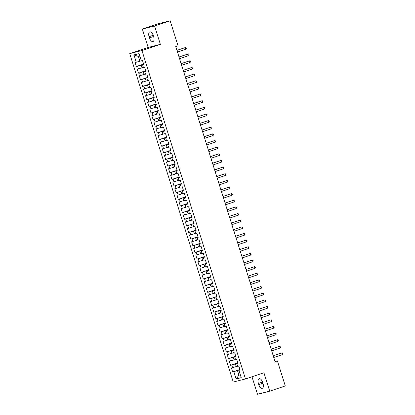 <?xml version="1.0" encoding="UTF-8"?>
<svg xmlns="http://www.w3.org/2000/svg" width="415" height="415" viewBox="0 0 415 415"><rect width="100%" height="100%" fill="white"/><g stroke="black" fill="none" stroke-linecap="round" stroke-linejoin="round"><path stroke-width="0.62" d="M251.988 376.773L257.497 394.25L269.729 391.158L285.287 385.94L277.396 360.91L275.036 361.507M129.713 53.639L233.256 382.044L245.488 378.952L141.94 50.547L129.713 53.639L148.155 47.45L160.382 44.364L154.582 25.969L142.355 29.06L148.155 47.45M142.355 29.06L157.918 23.842L170.145 20.75L154.582 25.969M139.845 56.118L138.439 56.476L133.972 54.925L136.276 62.229L135.103 62.525L136.359 66.509L137.531 66.213L138.366 68.869L137.194 69.165L138.449 73.149L139.627 72.853L140.462 75.509L139.29 75.805L140.545 79.789L141.717 79.493L142.558 82.149L141.38 82.445L142.641 86.429L143.813 86.133L144.648 88.789L143.476 89.085L144.731 93.069L145.904 92.773L146.744 95.429L145.572 95.725L146.827 99.709L147.999 99.413L148.835 102.069L147.662 102.365L148.918 106.349L150.09 106.053L150.93 108.709L149.758 109.005L151.013 112.989L152.186 112.693L153.021 115.349L151.849 115.645L153.104 119.629L154.281 119.333L155.117 121.989L153.944 122.285L155.2 126.269L156.372 125.973L157.212 128.629L156.035 128.925L157.295 132.909L158.468 132.613L159.303 135.269L158.131 135.565L159.386 139.549L160.558 139.253L161.399 141.909L160.226 142.205L161.482 146.189L162.654 145.893L163.489 148.549L162.317 148.845L163.572 152.829L164.745 152.533L165.585 155.189L164.413 155.485L165.668 159.469L166.84 159.173L167.676 161.829L166.503 162.125L167.759 166.109L168.936 165.813L169.771 168.469L168.599 168.765L169.854 172.749L171.027 172.453L171.867 175.109L170.69 175.405L171.95 179.389L173.122 179.093L173.958 181.749L172.785 182.045L174.041 186.029L175.213 185.733L176.053 188.384L174.881 188.685L176.136 192.669L177.309 192.368L178.144 195.024L176.972 195.325L178.227 199.309L179.399 199.008L180.24 201.664L179.067 201.965L180.323 205.949L181.495 205.648L182.33 208.304L181.158 208.605L182.413 212.589L183.591 212.288L184.426 214.944L183.254 215.245L184.509 219.229L185.681 218.928L186.522 221.584L185.344 221.88L186.605 225.864L187.777 225.568L188.612 228.224L187.44 228.52L188.695 232.504L189.868 232.208L190.708 234.864L189.536 235.16L190.791 239.144L191.963 238.848L192.799 241.504L191.626 241.8L192.882 245.784L194.054 245.488L194.894 248.144L193.722 248.44L194.977 252.424L196.15 252.128L196.985 254.784L195.813 255.08L197.068 259.064L198.246 258.768L199.081 261.424L197.908 261.72L199.164 265.704L200.336 265.408L201.176 268.064L199.999 268.36L201.259 272.344L202.432 272.048L203.267 274.704L202.095 275L203.35 278.984L204.522 278.688L205.363 281.344L204.19 281.64L205.446 285.624L206.618 285.328L207.453 287.984L206.281 288.28L207.536 292.264L208.709 291.968L209.549 294.624L208.377 294.92L209.632 298.904L210.804 298.608L211.64 301.264L210.467 301.56L211.723 305.544L212.9 305.248L213.735 307.904L212.563 308.2L213.818 312.184L214.991 311.888L215.831 314.544L214.654 314.84L215.914 318.824L217.087 318.528L217.922 321.184L216.749 321.48L218.005 325.464L219.177 325.168L220.017 327.824L218.845 328.12L220.1 332.104L221.273 331.808L222.108 334.464L220.936 334.76L222.191 338.744L223.363 338.448L224.204 341.104L223.031 341.4L224.287 345.384L225.459 345.088L226.294 347.744L225.122 348.04L226.377 352.024L227.555 351.728L228.39 354.384L227.218 354.68L228.473 358.664L229.645 358.368L230.486 361.024L229.308 361.32L230.569 365.304L231.741 365.008L232.576 367.664L231.404 367.96L232.659 371.944L239.922 369.506M133.972 54.925L139.061 53.639L141.365 60.943L142.537 60.647L143.792 64.631L142.62 64.927L143.46 67.583L144.633 67.287L145.888 71.271L144.716 71.567L145.551 74.223L146.723 73.927L147.979 77.911L146.806 78.207L147.647 80.863L148.819 80.567L150.074 84.551L148.902 84.847L149.737 87.503L150.91 87.207L152.17 91.191L150.993 91.487L151.833 94.143L153.005 93.847L154.261 97.831L153.088 98.127L153.924 100.783L155.101 100.487L156.356 104.471L155.184 104.767L156.019 107.423L157.192 107.127L158.447 111.111L157.275 111.407L158.115 114.063L159.287 113.767L160.543 117.751L159.37 118.047L160.206 120.703L161.378 120.407L162.633 124.391L161.461 124.687L162.301 127.343L163.474 127.047L164.729 131.031L163.557 131.327L164.392 133.983L165.564 133.687L166.825 137.671L165.647 137.967L166.488 140.623L167.66 140.327L168.915 144.311L167.743 144.607L168.578 147.263L169.756 146.967L171.011 150.951L169.839 151.247L170.674 153.903L171.846 153.607L173.102 157.586L171.929 157.887L172.77 160.543L173.942 160.242L175.197 164.226L174.025 164.527L174.86 167.183L176.033 166.882L177.288 170.866L176.116 171.167L176.956 173.823L178.128 173.522L179.384 177.506L178.211 177.807L179.047 180.463L180.219 180.162L181.48 184.146L180.302 184.447L181.142 187.103L182.315 186.802L183.57 190.786L182.398 191.082L183.233 193.738L184.41 193.442L185.666 197.426L184.493 197.722L185.329 200.378L186.501 200.082L187.756 204.066L186.584 204.362L187.424 207.018L188.597 206.722L189.852 210.706L188.68 211.002L189.515 213.658L190.687 213.362L191.943 217.346L190.77 217.642L191.611 220.298L192.783 220.002L194.038 223.986L192.866 224.282L193.701 226.938L194.874 226.642L196.134 230.626L194.957 230.922L195.797 233.578L196.969 233.282L198.225 237.266L197.052 237.562L197.888 240.218L199.065 239.922L200.321 243.906L199.148 244.202L199.983 246.858L201.156 246.562L202.411 250.546L201.239 250.842L202.079 253.498L203.251 253.202L204.507 257.186L203.334 257.482L204.17 260.138L205.342 259.842L206.597 263.826L205.425 264.122L206.265 266.778L207.438 266.482L208.693 270.466L207.521 270.762L208.356 273.418L209.528 273.122L210.789 277.106L209.611 277.402L210.452 280.058L211.624 279.762L212.879 283.746L211.707 284.042L212.542 286.698L213.72 286.402L214.975 290.386L213.803 290.682L214.638 293.338L215.81 293.042L217.066 297.026L215.893 297.322L216.734 299.978L217.906 299.682L219.162 303.666L217.989 303.962L218.824 306.618L219.997 306.322L221.252 310.306L220.08 310.602L220.92 313.258L222.092 312.962L223.348 316.946L222.175 317.242L223.011 319.898L224.183 319.602L225.444 323.586L224.266 323.882L225.106 326.538L226.279 326.242L227.534 330.226L226.362 330.522L227.197 333.178L228.375 332.882L229.63 336.866L228.458 337.162L229.293 339.818L230.465 339.522L231.72 343.506L230.548 343.802L231.388 346.458L232.561 346.162L233.816 350.146L232.644 350.442L233.479 353.098L234.651 352.797L235.907 356.781L234.734 357.082L235.575 359.738L236.747 359.437L238.003 363.421L236.83 363.722L237.665 366.378L238.838 366.077L240.098 370.061L238.921 370.362L241.224 377.666L236.135 378.952L233.832 371.648L232.659 371.944M170.145 20.75L178.035 45.78L175.732 46.558L275.088 361.683L277.396 360.91M237.577 366.092L236.202 366.554L235.367 363.898L237.888 363.052M232.576 367.664L236.202 366.554M231.741 365.008L235.367 363.898M238.921 370.362L240.036 369.874M235.487 359.452L234.112 359.914L233.272 357.258L235.793 356.412M230.486 361.024L234.112 359.914M229.645 358.368L233.272 357.258M236.83 363.722L237.945 363.234M233.391 352.812L232.016 353.274L231.181 350.618L233.697 349.772M228.39 354.384L232.016 353.274M227.555 351.728L231.181 350.618M234.734 357.082L235.85 356.599M231.295 346.172L229.926 346.634L229.085 343.978L231.606 343.132M226.294 347.744L229.926 346.634M225.459 345.088L229.085 343.978M232.644 350.442L233.759 349.959M229.204 339.532L227.83 339.994L226.995 337.338L229.511 336.492M224.204 341.104L227.83 339.994M223.363 338.448L226.995 337.338M230.548 343.802L231.663 343.319M227.109 332.892L225.739 333.354L224.899 330.698L227.42 329.852M222.108 334.464L225.739 333.354M221.273 331.808L224.899 330.698M228.458 337.162L229.568 336.679M225.018 326.257L223.644 326.714L222.808 324.058L225.324 323.212M220.017 327.824L223.644 326.714M219.177 325.168L222.808 324.058M226.362 330.522L227.477 330.039M222.922 319.617L221.548 320.074L220.713 317.418L223.234 316.578M217.922 321.184L221.548 320.074M217.087 318.528L220.713 317.418M224.266 323.882L225.381 323.399M220.832 312.977L219.457 313.434L218.617 310.778L221.138 309.938M215.831 314.544L219.457 313.434M214.991 311.888L218.617 310.778M222.175 317.242L223.291 316.759M218.736 306.337L217.361 306.794L216.526 304.138L219.042 303.298M213.735 307.904L217.361 306.794M212.9 305.248L216.526 304.138M220.08 310.602L221.195 310.119M216.64 299.697L215.271 300.154L214.431 297.498L216.952 296.658M211.64 301.264L215.271 300.154M210.804 298.608L214.431 297.498M217.989 303.962L219.104 303.479M214.55 293.057L213.175 293.519L212.34 290.863L214.856 290.018M209.549 294.624L213.175 293.519M208.709 291.968L212.34 290.863M215.893 297.322L217.009 296.839M212.454 286.417L211.085 286.879L210.244 284.223L212.765 283.378M207.453 287.984L211.085 286.879M206.618 285.328L210.244 284.223M213.803 290.682L214.913 290.199M210.364 279.777L208.989 280.239L208.154 277.583L210.67 276.738M205.363 281.344L208.989 280.239M204.522 278.688L208.154 277.583M211.707 284.042L212.822 283.559M208.268 273.137L206.893 273.599L206.058 270.943L208.579 270.098M203.267 274.704L206.893 273.599M202.432 272.048L206.058 270.943M209.611 277.402L210.727 276.919M206.177 266.497L204.803 266.959L203.962 264.303L206.483 263.458M201.176 268.064L204.803 266.959M200.336 265.408L203.962 264.303M207.521 270.762L208.636 270.279M204.081 259.857L202.707 260.319L201.872 257.663L204.388 256.818M199.081 261.424L202.707 260.319M198.246 258.768L201.872 257.663M205.425 264.122L206.54 263.639M201.986 253.217L200.616 253.679L199.776 251.023L202.297 250.178M196.985 254.784L200.616 253.679M196.15 252.128L199.776 251.023M203.334 257.482L204.45 256.999M199.895 246.577L198.52 247.039L197.685 244.383L200.201 243.538M194.894 248.144L198.52 247.039M194.054 245.488L197.685 244.383M201.239 250.842L202.354 250.359M197.799 239.937L196.43 240.399L195.59 237.743L198.111 236.898M192.799 241.504L196.43 240.399M191.963 238.848L195.59 237.743M199.148 244.202L200.258 243.719M195.709 233.297L194.334 233.759L193.499 231.103L196.015 230.258M190.708 234.864L194.334 233.759M189.868 232.208L193.499 231.103M197.052 237.562L198.168 237.079M193.613 226.657L192.238 227.119L191.403 224.463L193.924 223.618M188.612 228.224L192.238 227.119M187.777 225.568L191.403 224.463M194.957 230.922L196.072 230.439M191.523 220.017L190.148 220.479L189.307 217.823L191.829 216.978M186.522 221.584L190.148 220.479M185.681 218.928L189.307 217.823M192.866 224.282L193.981 223.799M189.427 213.377L188.052 213.839L187.217 211.183L189.733 210.338M184.426 214.944L188.052 213.839M183.591 212.288L187.217 211.183M190.77 217.642L191.886 217.159M187.331 206.737L185.962 207.199L185.121 204.543L187.642 203.698M182.33 208.304L185.962 207.199M181.495 205.648L185.121 204.543M188.68 211.002L189.795 210.519M185.24 200.097L183.866 200.559L183.031 197.903L185.547 197.058M180.24 201.664L183.866 200.559M179.399 199.008L183.031 197.903M186.584 204.362L187.699 203.879M183.145 193.457L181.77 193.919L180.935 191.263L183.456 190.418M178.144 195.024L181.77 193.919M177.309 192.368L180.935 191.263M184.493 197.722L185.604 197.239M181.054 186.817L179.679 187.279L178.839 184.623L181.36 183.778M176.053 188.384L179.679 187.279M175.213 185.733L178.839 184.623M182.398 191.082L183.513 190.599M178.958 180.177L177.584 180.639L176.749 177.983L179.27 177.138M173.958 181.749L177.584 180.639M173.122 179.093L176.749 177.983M180.302 184.447L181.417 183.959M176.868 173.537L175.493 173.999L174.653 171.343L177.174 170.498M171.867 175.109L175.493 173.999M171.027 172.453L174.653 171.343M178.211 177.807L179.327 177.319M174.772 166.897L173.397 167.359L172.562 164.703L175.078 163.858M169.771 168.469L173.397 167.359M168.936 165.813L172.562 164.703M176.116 171.167L177.231 170.679M172.676 160.257L171.307 160.719L170.466 158.063L172.988 157.218M167.676 161.829L171.307 160.719M166.84 159.173L170.466 158.063M174.025 164.527L175.14 164.044M170.586 153.617L169.211 154.079L168.376 151.423L170.892 150.578M165.585 155.189L169.211 154.079M164.745 152.533L168.376 151.423M171.929 157.887L173.045 157.404M168.49 146.977L167.115 147.439L166.28 144.783L168.801 143.938M163.489 148.549L167.115 147.439M162.654 145.893L166.28 144.783M169.839 151.247L170.949 150.764M166.399 140.337L165.025 140.799L164.184 138.143L166.706 137.298M161.399 141.909L165.025 140.799M160.558 139.253L164.184 138.143M167.743 144.607L168.858 144.124M164.304 133.703L162.929 134.159L162.094 131.503L164.615 130.658M159.303 135.269L162.929 134.159M158.468 132.613L162.094 131.503M165.647 137.967L166.763 137.484M162.213 127.063L160.838 127.519L159.998 124.863L162.519 124.018M157.212 128.629L160.838 127.519M156.372 125.973L159.998 124.863M163.557 131.327L164.672 130.844M160.117 120.423L158.743 120.879L157.907 118.223L160.423 117.383M155.117 121.989L158.743 120.879M154.281 119.333L157.907 118.223M161.461 124.687L162.576 124.204M158.022 113.783L156.652 114.239L155.812 111.583L158.333 110.743M153.021 115.349L156.652 114.239M152.186 112.693L155.812 111.583M159.37 118.047L160.486 117.564M155.931 107.143L154.556 107.599L153.721 104.943L156.237 104.103M150.93 108.709L154.556 107.599M150.09 106.053L153.721 104.943M157.275 111.407L158.39 110.924M153.835 100.503L152.461 100.959L151.625 98.303L154.147 97.463M148.835 102.069L152.461 100.959M147.999 99.413L151.625 98.303M155.184 104.767L156.294 104.284M151.745 93.863L150.37 94.324L149.53 91.668L152.051 90.823M146.744 95.429L150.37 94.324M145.904 92.773L149.53 91.668M153.088 98.127L154.204 97.644M149.649 87.223L148.274 87.684L147.439 85.028L149.96 84.183M144.648 88.789L148.274 87.684M143.813 86.133L147.439 85.028M150.993 91.487L152.108 91.004M147.558 80.583L146.184 81.044L145.343 78.388L147.865 77.543M142.558 82.149L146.184 81.044M141.717 79.493L145.343 78.388M148.902 84.847L150.017 84.364M145.463 73.943L144.088 74.404L143.253 71.748L145.769 70.903M140.462 75.509L144.088 74.404M139.627 72.853L143.253 71.748M146.806 78.207L147.922 77.724M143.367 67.303L141.997 67.764L141.157 65.108L143.678 64.263M138.366 68.869L141.997 67.764M137.531 66.213L141.157 65.108M144.716 71.567L145.831 71.084M141.276 60.663L139.902 61.124L138.439 56.476M136.276 62.229L139.902 61.124M142.62 64.927L143.735 64.444M160.382 44.364L141.94 50.547M269.729 391.158L263.93 372.769L245.488 378.952M240.301 374.724L238.926 375.186L240.332 374.833M239.979 369.692L237.463 370.538L238.926 375.186L236.135 378.952M233.832 371.648L237.463 370.538M153.306 35.612A4.456 2.179 -108.5 0 0 149.774 31.919A4.456 2.179 -108.5 0 0 149.073 36.681L149.452 37.874A4.456 2.179 -108.5 0 0 152.985 41.567A4.456 2.179 -108.5 0 0 153.685 36.805L153.306 35.612M258.778 384.606A4.456 2.179 -108.5 0 0 262.311 388.3A4.456 2.179 -108.5 0 0 263.006 383.538L262.628 382.345A4.456 2.179 -108.5 0 0 259.095 378.651A4.456 2.179 -108.5 0 0 258.4 383.413L258.778 384.606L262.908 383.221M136.359 66.509L143.621 64.076M138.449 73.149L145.712 70.716M140.545 79.789L147.807 77.356M142.641 86.429L149.898 83.996M144.731 93.069L151.994 90.636M146.827 99.709L154.084 97.276M148.918 106.349L156.18 103.916M151.013 112.989L158.276 110.556M153.104 119.629L160.366 117.196M155.2 126.269L162.462 123.836M157.295 132.909L164.553 130.476M159.386 139.549L166.648 137.111M161.482 146.189L168.739 143.751M163.572 152.829L170.835 150.391M165.668 159.469L172.931 157.031M167.759 166.109L175.021 163.671M169.854 172.749L177.117 170.311M171.95 179.389L179.207 176.951M174.041 186.029L181.303 183.591M176.136 192.669L183.394 190.231M178.227 199.309L185.489 196.871M180.323 205.949L187.585 203.511M182.413 212.589L189.676 210.151M184.509 219.229L191.772 216.791M186.605 225.864L193.862 223.431M188.695 232.504L195.958 230.071M190.791 239.144L198.048 236.711M192.882 245.784L200.144 243.351M194.977 252.424L202.24 249.991M197.068 259.064L204.33 256.631M199.164 265.704L206.426 263.271M201.259 272.344L208.517 269.911M203.35 278.984L210.613 276.551M205.446 285.624L212.703 283.191M207.536 292.264L214.799 289.831M209.632 298.904L216.895 296.471M211.723 305.544L218.985 303.111M213.818 312.184L221.081 309.751M215.914 318.824L223.171 316.391M218.005 325.464L225.267 323.031M220.1 332.104L227.358 329.671M222.191 338.744L229.454 336.306M224.287 345.384L231.549 342.946M226.377 352.024L233.64 349.586M228.473 358.664L235.736 356.226M230.569 365.304L237.826 362.866M176.94 50.391L185.391 47.559L185.915 49.219L177.464 52.051M176.92 50.329L185.391 47.559L186.05 47.87L186.257 48.534L185.915 49.219M179.036 57.031L187.487 54.199L188.005 55.859L179.56 58.691M179.015 56.969L187.487 54.199L188.145 54.51L188.353 55.174L188.005 55.859M181.127 63.671L189.577 60.839L190.101 62.499L181.651 65.331M181.111 63.609L189.577 60.839L190.236 61.15L190.444 61.814L190.101 62.499M183.222 70.311L191.673 67.479L192.197 69.139L183.746 71.971M183.202 70.249L191.673 67.479L192.332 67.79L192.539 68.454L192.197 69.139M185.318 76.951L193.763 74.119L194.287 75.779L185.837 78.611M185.298 76.889L193.763 74.119L194.422 74.43L194.635 75.094L194.287 75.779M187.409 83.591L195.859 80.759L196.383 82.419L187.933 85.251M187.388 83.529L195.859 80.759L196.518 81.07L196.726 81.734L196.383 82.419M189.505 90.231L197.95 87.399L198.474 89.059L190.029 91.891M189.484 90.169L197.95 87.399L198.609 87.71L198.821 88.374L198.474 89.059M191.595 96.871L200.046 94.039L200.57 95.699L192.119 98.531M191.58 96.809L200.046 94.039L200.704 94.35L200.912 95.014L200.57 95.699M193.691 103.511L202.141 100.679L202.66 102.339L194.215 105.171M193.67 103.449L202.141 100.679L202.8 100.985L203.008 101.649L202.66 102.339M195.781 110.151L204.232 107.319L204.756 108.979L196.305 111.811M195.766 110.089L204.232 107.319L204.891 107.625L205.098 108.289L204.756 108.979M197.877 116.791L206.328 113.959L206.852 115.619L198.401 118.451M197.856 116.729L206.328 113.959L206.986 114.265L207.194 114.929L206.852 115.619M199.973 123.431L208.418 120.599L208.942 122.259L200.492 125.091M199.952 123.369L208.418 120.599L209.077 120.905L209.29 121.569L208.942 122.259M202.064 130.071L210.514 127.239L211.038 128.899L202.587 131.731M202.043 130.009L210.514 127.239L211.173 127.545L211.38 128.209L211.038 128.899M204.159 136.711L212.605 133.879L213.128 135.539L204.683 138.371M204.139 136.649L212.605 133.879L213.263 134.185L213.476 134.849L213.128 135.539M206.25 143.351L214.7 140.519L215.224 142.179L206.774 145.011M206.234 143.289L214.7 140.519L215.359 140.825L215.567 141.489L215.224 142.179M208.346 149.991L216.796 147.159L217.315 148.819L208.87 151.651M208.325 149.929L216.796 147.159L217.455 147.465L217.662 148.129L217.315 148.819M210.436 156.631L218.887 153.799L219.411 155.459L210.96 158.291M210.421 156.569L218.887 153.799L219.545 154.105L219.753 154.769L219.411 155.459M212.532 163.271L220.982 160.439L221.506 162.099L213.056 164.931M212.511 163.209L220.982 160.439L221.641 160.745L221.849 161.409L221.506 162.099M214.628 169.911L223.073 167.079L223.597 168.739L215.146 171.571M214.607 169.849L223.073 167.079L223.732 167.385L223.944 168.049L223.597 168.739M216.718 176.551L225.169 173.714L225.693 175.374L217.242 178.211M216.697 176.489L225.169 173.714L225.827 174.025L226.035 174.689L225.693 175.374M218.814 183.191L227.259 180.354L227.783 182.014L219.338 184.851M218.793 183.129L227.259 180.354L227.918 180.665L228.131 181.329L227.783 182.014M220.905 189.831L229.355 186.994L229.879 188.654L221.428 191.491M220.889 189.769L229.355 186.994L230.014 187.305L230.221 187.969L229.879 188.654M223 196.471L231.451 193.634L231.969 195.294L223.524 198.131M222.98 196.409L231.451 193.634L232.11 193.945L232.317 194.609L231.969 195.294M225.091 203.111L233.541 200.274L234.065 201.934L225.615 204.771M225.075 203.049L233.541 200.274L234.2 200.585L234.408 201.249L234.065 201.934M227.187 209.751L235.637 206.914L236.161 208.574L227.71 211.411M227.166 209.689L235.637 206.914L236.296 207.225L236.503 207.889L236.161 208.574M229.282 216.391L237.728 213.554L238.251 215.214L229.801 218.051M229.262 216.329L237.728 213.554L238.386 213.865L238.599 214.529L238.251 215.214M231.373 223.031L239.823 220.194L240.347 221.854L231.897 224.686M231.352 222.969L239.823 220.194L240.482 220.505L240.69 221.169L240.347 221.854M233.469 229.666L241.914 226.834L242.438 228.494L233.993 231.326M233.448 229.609L241.914 226.834L242.573 227.145L242.785 227.809L242.438 228.494M235.559 236.306L244.01 233.474L244.534 235.134L236.083 237.966M235.544 236.249L244.01 233.474L244.668 233.785L244.876 234.449L244.534 235.134M237.655 242.946L246.105 240.114L246.624 241.774L238.179 244.606M237.634 242.889L246.105 240.114L246.764 240.425L246.972 241.089L246.624 241.774M239.746 249.586L248.196 246.754L248.72 248.414L240.269 251.246M239.73 249.524L248.196 246.754L248.855 247.065L249.062 247.729L248.72 248.414M241.841 256.226L250.292 253.394L250.816 255.054L242.365 257.886M241.821 256.164L250.292 253.394L250.951 253.705L251.158 254.369L250.816 255.054M243.937 262.866L252.382 260.034L252.906 261.694L244.456 264.526M243.916 262.804L252.382 260.034L253.041 260.345L253.254 261.009L252.906 261.694M246.028 269.506L254.478 266.674L255.002 268.334L246.552 271.166M246.007 269.444L254.478 266.674L255.137 266.985L255.344 267.649L255.002 268.334M248.123 276.146L256.569 273.314L257.093 274.974L248.647 277.806M248.103 276.084L256.569 273.314L257.227 273.625L257.44 274.289L257.093 274.974M250.214 282.786L258.664 279.954L259.188 281.614L250.738 284.446M250.198 282.724L258.664 279.954L259.323 280.265L259.531 280.929L259.188 281.614M252.31 289.426L260.76 286.594L261.279 288.254L252.834 291.086M252.289 289.364L260.76 286.594L261.419 286.905L261.626 287.569L261.279 288.254M254.4 296.066L262.851 293.234L263.375 294.894L254.924 297.726M254.385 296.004L262.851 293.234L263.509 293.545L263.717 294.209L263.375 294.894M256.496 302.706L264.946 299.874L265.47 301.534L257.02 304.366M256.475 302.644L264.946 299.874L265.605 300.18L265.813 300.844L265.47 301.534M258.592 309.346L267.037 306.514L267.561 308.174L259.11 311.006M258.571 309.284L267.037 306.514L267.696 306.82L267.908 307.484L267.561 308.174M260.682 315.986L269.133 313.154L269.657 314.814L261.206 317.646M260.662 315.924L269.133 313.154L269.792 313.46L269.999 314.124L269.657 314.814M262.778 322.626L271.223 319.794L271.747 321.454L263.302 324.286M262.757 322.564L271.223 319.794L271.882 320.1L272.095 320.764L271.747 321.454M264.869 329.266L273.319 326.434L273.843 328.094L265.393 330.926M264.853 329.204L273.319 326.434L273.978 326.74L274.185 327.404L273.843 328.094M266.964 335.906L275.415 333.074L275.933 334.734L267.488 337.566M266.944 335.844L275.415 333.074L276.074 333.38L276.281 334.044L275.933 334.734M269.055 342.546L277.505 339.714L278.029 341.374L269.579 344.206M269.039 342.484L277.505 339.714L278.164 340.02L278.372 340.684L278.029 341.374M271.151 349.186L279.601 346.354L280.125 348.014L271.675 350.846M271.13 349.124L279.601 346.354L280.26 346.66L280.467 347.324L280.125 348.014M273.246 355.826L281.692 352.994L282.216 354.654L273.765 357.486M273.226 355.764L281.692 352.994L282.35 353.3L282.563 353.964L282.216 354.654M153.202 35.296L149.073 36.681M153.581 36.489L149.452 37.874M262.524 382.028L258.4 383.413"/></g></svg>
